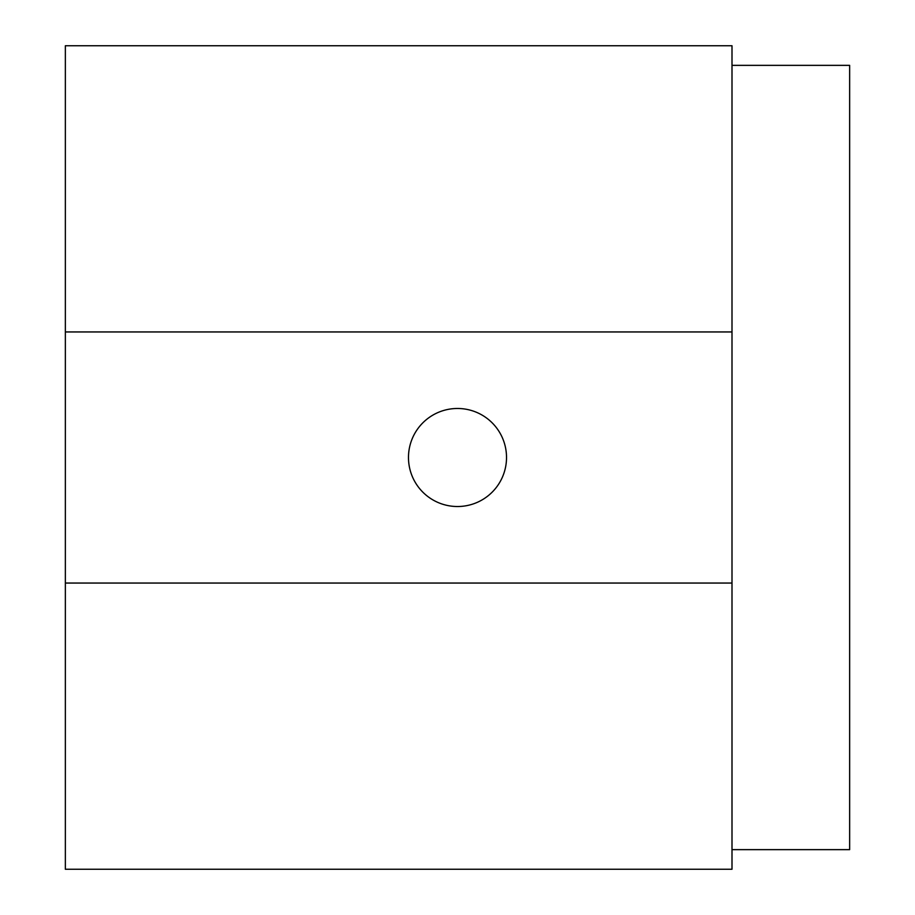 <?xml version="1.0" encoding="UTF-8"?>
<svg xmlns="http://www.w3.org/2000/svg" width="915" height="915" viewBox="0 0 915 915"><rect width="100%" height="100%" fill="white"/><g stroke="black" fill="none" stroke-linecap="round" stroke-linejoin="round"><path stroke-width="1.37" d="M506.521 457.5A49.021 49.021 0 0 0 457.5 408.479A49.021 49.021 0 0 0 408.479 457.5A49.021 49.021 0 0 0 457.5 506.521A49.021 49.021 0 0 0 506.521 457.5M732 65.354L849.646 65.354L849.646 849.646L732 849.646M732 45.75L732 331.951L65.354 331.951L65.354 45.75L732 45.75M732 583.049L732 869.25L65.354 869.25L65.354 583.049L732 583.049L732 331.951M65.354 583.049L65.354 331.951"/></g></svg>
